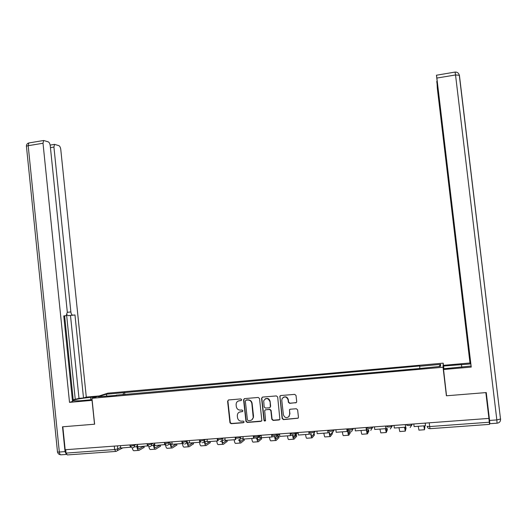 <?xml version="1.0" encoding="UTF-8"?>
<svg xmlns="http://www.w3.org/2000/svg" width="527" height="527" viewBox="0 0 527 527"><rect width="100%" height="100%" fill="white"/><g stroke="black" fill="none" stroke-linecap="round" stroke-linejoin="round"><path stroke-width="0.79" d="M241.676 399.69L240.78 398.926L228.613 399.953L227.598 401.238L229.963 422.812L231.195 423.688L243.382 422.74L244.093 421.844L243.197 421.073L241.616 421.198C239.403 421.145 238.039 420.006 237.539 417.759L237.328 415.889C237.302 413.57 238.388 412.2 240.589 411.791L242.17 411.659L242.881 410.764L241.985 409.993L240.404 410.125C238.184 410.078 236.827 408.932 236.327 406.686L236.122 404.835C236.096 402.509 237.176 401.139 239.383 400.724L240.958 400.592L241.676 399.69M295.654 402.878L296.477 402.424L296.701 401.574L296.022 395.474L294.698 394.367L280.779 395.54L279.844 396.199L282.143 418.51L283.454 419.624L298.117 418.207L298.447 417.232L297.623 409.854L296.306 408.741L290.331 409.222L289.494 409.69L289.685 414.176L289.02 416.528C286.438 418.385 284.554 417.773 283.381 414.677L281.793 400.401L282.123 398.577C284.639 396.093 286.629 396.528 288.098 399.881L288.361 402.259L289.679 403.372L296.372 402.542M443.042 367.233L446.402 395.79L485.848 392.602L488.931 418.405L65.17 449.742L62.825 426.778L94.616 424.209L91.942 398.287L443.042 367.233L443.187 363.149L107.811 393.175L91.942 398.287M259.534 398.544L258.243 397.45L244.6 398.603L243.573 399.769L245.931 421.337L247.216 422.443L260.878 421.376L261.853 420.612L259.534 398.544M262.598 397.081L276.379 395.915L277.683 397.015L279.896 419.472L279.046 419.966L273.124 420.427L271.82 419.314L270.852 410.546L269.554 409.446L265.641 409.762L264.666 410.54L265.562 420.579C264.923 421.29 264.396 421.192 263.987 420.289L261.57 398.372L262.598 397.081M443.846 368.742L443.187 363.149M488.891 418.405L489.524 424.38L430.012 428.688L429.67 426.567L489.346 422.219M115.485 451.455L67.311 454.939L66.046 453.095L114.642 449.551L117.725 448.938L120.65 447.469M65.704 449.702L66.046 453.095M116.381 395.402L98.259 396.752L105.986 394.249L123.601 392.674L123.081 394.809M419.788 368.221L419.723 365.975L123.601 392.674M419.63 366.252L440.631 364.381L440.5 366.384L418.886 368.584L116.236 395.151M446.402 395.79L446.402 394.624M124.853 394.651L124.609 392.338M105.986 394.249L107.027 395.975M438.991 366.515L440.631 364.381M241.412 400.395L238.099 401.08M239.172 412.213L242.651 411.435M228.349 400.006L227.908 401.067L230.273 422.614L231.498 423.491L243.889 422.496M244.297 398.669L243.869 399.723L246.214 421.145L247.499 422.246L261.576 421.053M246.05 400.164L245.338 401.06L247.4 419.9L248.296 420.671L249.976 420.539C251.748 420.289 252.835 419.261 253.23 417.47L251.84 403.53C251.359 401.231 249.989 400.065 247.723 400.019L245.878 400.197M251.86 419.815L253.507 417.279L253.256 416.429M246.34 399.993L248.006 399.855C250.272 399.901 251.636 401.067 252.117 403.359L253.533 416.238M265.233 409.874L269.804 409.262L271.102 410.368L272.07 419.123L273.375 420.23L279.784 419.611M262.248 397.167L261.833 398.208L264.244 420.098L265.424 420.796M269.85 401.462C268.045 397.872 265.997 397.641 263.698 400.777L264.159 406.976L265.456 408.082L269.369 407.766L270.325 407.048L270.101 401.291C269.271 398.61 267.617 397.813 265.147 398.893M270.041 407.47L270.404 406.469M270.101 401.291L270.654 406.291M283.223 397.378C285.739 396.185 287.439 396.963 288.328 399.716L288.592 402.088L289.903 403.201L295.871 402.707M288.724 416.85L289.685 414.176M289.824 409.387L289.507 410.342L289.916 413.985M280.371 395.658L279.982 396.679L282.38 418.313L283.691 419.426L298.177 418.142M144.108 447.41L139.036 450.354C138.021 450.618 137.316 449.399 136.921 446.705L136.809 445.638M137.349 445.361L137.461 446.422C137.718 448.24 138.193 449.063 138.884 448.885L143.542 446.395M130.736 447.173L120.716 448.062L120.459 445.651M130.38 447.357L130.301 446.586M137.626 447.39L138.858 446.738M138.476 450.394L134.286 450.697C133.403 450.987 132.732 450.038 132.264 447.851M92.153 400.355L69.518 402.364L43.01 143.245L28.188 145.702L59.334 452.034L65.038 451.613L62.509 426.804L94.511 424.215L92.047 400.388M92.087 399.703L79.794 400.783L72.456 400.869M90.855 399.809L90.604 397.345C81.935 398.228 75.954 399.255 72.66 400.421L72.423 400.56M90.604 397.345L96.487 396.824M99.175 395.955L86.29 397.101L83.51 397.977L74.972 314.962L68.174 315.66L67.048 314.81M72.364 399.98L79.004 398.372L83.51 397.977M63.76 315.963L66.152 315.686L63.754 315.89L72.515 401.429L69.518 402.364M67.331 312.333L70.862 311.931L53.925 147.066L50.44 147.639M70.862 311.931C71.158 313.947 71.771 315.021 72.68 315.146M86.29 397.101L60.776 149.464C60.486 147.468 59.88 146.21 58.952 145.689L54.551 144.365L53.925 147.066M66.152 315.686L67.318 312.188L50.249 145.781C49.946 143.733 49.307 142.435 48.332 141.888L43.669 140.492L43.01 143.245M65.038 451.613L66.415 454.426L61.251 454.801C60.282 455.012 59.643 454.09 59.334 452.034C57.805 452.126 57.186 452.028 57.469 451.738L26.469 146.618C26.126 146.282 26.699 145.972 28.188 145.702L28.88 142.949L29.393 142.863M75.275 399.538L66.652 315.442M73.213 399.716L64.617 315.864M79.004 398.372L70.486 315.469L68.174 315.66M70.486 315.469L74.972 314.962M443.866 368.735L443.569 365.33L469.985 362.978L437.305 88.161L436.955 81.415M443.55 366.021L470.723 363.926M489.326 422.055L489.846 423.708L489.583 420.447L486.25 392.569L446.534 395.777L443.464 368.775L470.98 366.048M443.444 369.526L471.237 367.082L459.676 271.023M470.69 363.61L470.189 363.656L469.985 362.978M459.57 271.036L436.455 75.229L455.091 72.067L455.532 74.966L436.863 78.055L436.475 75.163M471.237 367.082L436.863 78.055M459.702 271.247L459.221 271.379L470.189 363.656M459.307 271.293L459.083 267.499M437.291 84.254L458.925 267.518M437.133 84.274L436.758 81.448M459.709 271.326L459.221 271.379M160.399 446.231L155.597 449.162C154.628 449.419 153.95 448.194 153.561 445.486L153.462 444.564M153.97 444.287L154.068 445.203C154.332 447.034 154.786 447.858 155.445 447.686L159.865 445.196M147.889 445.868L137.692 446.817L137.442 444.399M147.455 446.106L147.343 444.999M154.207 446.059L155.142 445.539M155.063 449.195L150.801 449.505C149.931 449.794 149.273 448.78 148.825 446.468M172.138 444.044L170.946 444.709M176.855 445.032L172.316 447.95C171.4 448.213 170.741 446.975 170.359 444.254L170.28 443.503M170.761 443.22L170.84 443.978C171.097 445.809 171.538 446.646 172.158 446.474L176.354 443.991M165.208 444.557L154.846 445.565L154.582 443.128M164.701 444.841L164.543 443.326M171.809 447.99L167.481 448.299C166.585 448.569 165.933 447.416 165.524 444.841M189.608 442.581L187.856 443.319M193.462 443.826L189.2 446.731C188.33 446.988 187.704 445.75 187.316 443.009L187.256 442.449M187.711 442.173L187.77 442.733C188.034 444.577 188.455 445.414 189.041 445.249L192.994 442.772M182.579 443.082L182.118 443.563L172.164 444.294L171.901 441.85M182.118 443.563L181.861 441.112M188.719 446.771L184.312 447.087C183.429 447.344 182.797 446.112 182.408 443.391M207.269 441.185L204.924 441.896M210.227 442.614L206.248 445.506C205.425 445.756 204.825 444.505 204.443 441.758L204.41 441.415M204.832 441.139L204.871 441.481C205.128 443.332 205.53 444.175 206.083 444.011L209.792 441.54M200.108 441.521L199.713 442.278L189.654 443.016L189.391 440.552M199.713 442.278L199.45 439.808M205.793 445.532L201.314 445.862C200.504 446.119 199.904 444.933 199.509 442.291M225.108 439.841L222.163 440.44M227.157 441.382L223.455 444.261C222.717 444.518 222.15 443.326 221.762 440.671M222.124 440.137L222.137 440.21C222.394 442.074 222.776 442.924 223.296 442.759L226.755 440.295M217.809 439.814L217.486 440.974L207.322 441.718L207.058 439.248M217.486 440.974L217.216 438.497M223.033 444.294L218.474 444.617C217.717 444.88 217.144 443.681 216.749 441.027M243.145 438.55L240.147 438.886M244.251 440.144L240.839 443.003C240.207 443.279 239.686 442.219 239.278 439.828M235.674 438.036L235.819 439.373L235.437 439.663L225.174 440.414L224.904 437.93M235.437 439.663L235.167 437.173M235.576 437.14L235.668 437.944M239.653 439.544L240.674 441.494L243.876 439.044M240.444 443.036L235.806 443.372C235.101 443.629 234.555 442.423 234.166 439.755M257.321 438.602L258.223 440.223L261.399 437.581M261.379 437.423L258.48 437.423M258.204 437.463L257.183 437.66M261.517 438.899L258.388 441.738C257.828 442.015 257.347 441.013 256.945 438.734M253.678 435.803L253.922 438.049L253.573 438.332L243.204 439.09L242.927 436.593M253.573 438.332L253.296 435.829M257.176 437.641L257.255 438.233M256.912 438.517L256.84 437.917L253.816 438.135M258.026 441.764L253.309 442.107C252.657 442.357 252.137 441.145 251.754 438.464M275.127 437.436L275.95 438.932L278.816 436.323L277.301 436.02M278.961 437.641L276.115 440.46C275.516 440.697 275.028 439.419 274.653 436.613L272.11 436.797M271.965 434.446L271.892 436.988L261.418 437.759L261.142 435.249M271.892 436.988L271.609 434.472M274.962 436.336L275.114 437.357M275.779 440.48L270.983 440.829C270.384 441.079 269.896 439.861 269.514 437.166M292.92 435.019C293.17 436.916 293.48 437.792 293.849 437.634L296.424 435.032L295.752 434.735M296.576 436.376L294.02 439.169C293.473 439.406 293.019 438.115 292.643 435.289L290.594 435.44M290.436 433.082L290.397 435.638L279.817 436.409L279.534 433.886M290.397 435.638L290.12 433.108M293.71 439.189L288.836 439.538C288.295 439.788 287.834 438.556 287.459 435.849M314.362 435.091L312.096 437.858C311.615 438.095 311.187 436.797 310.818 433.958L309.277 434.07M309.099 431.705L309.099 434.268L298.407 435.045L298.124 432.515M309.099 434.268L308.815 431.725M311.062 433.688C311.312 435.598 311.602 436.475 311.925 436.323L313.842 434.149M311.826 437.878L306.866 438.24C306.378 438.484 305.95 437.245 305.574 434.525M332.326 433.8L330.363 436.54C329.935 436.771 329.54 435.467 329.171 432.614L328.143 432.687M327.959 430.309L327.992 432.884L317.188 433.675L316.905 431.126M327.992 432.884L327.702 430.328M329.382 432.344L330.185 434.992L332.175 432.456M330.119 436.56L325.073 436.923C324.645 437.166 324.25 435.921 323.881 433.181M347.649 428.853L348.63 433.655L350.31 431.086L347.873 430.829M350.468 432.496L348.808 435.21C348.446 435.44 348.077 434.123 347.715 431.257L347.445 428.866M347.01 428.899L347.082 431.481L336.167 432.285L335.877 429.722M347.082 431.481L346.792 428.912M348.597 435.223L343.466 435.598C343.097 435.836 342.734 434.577 342.366 431.83M366.344 427.469L367.266 432.305L368.623 429.742L366.575 429.459M368.795 431.178L367.444 433.866C367.141 434.09 366.812 432.786 366.449 429.94M366.265 427.476L366.377 430.072L355.35 430.875L355.053 428.306M366.377 430.072L366.081 427.489M367.266 433.879L362.049 434.255C361.739 434.492 361.403 433.227 361.041 430.46M385.533 428.668L386.087 430.934L387.128 428.385L385.962 428.089M387.299 429.848L386.271 432.502L385.389 428.675M385.724 426.033L385.876 428.642L374.73 429.459L374.433 426.87M385.876 428.642L385.58 426.047M386.126 432.515L380.817 432.898L379.908 429.077M404.617 427.265L405.105 429.551L405.652 426.857M405.988 428.51L405.289 431.132L404.505 427.278M405.388 424.584L405.579 427.199L394.315 428.023L394.012 425.421M405.579 427.199L405.276 424.591M405.177 431.139L399.782 431.527L398.972 427.68M424.874 427.153L424.498 429.742L423.827 425.862M425.263 423.109L425.493 425.737L414.11 426.574L413.8 423.958M425.493 425.737L425.19 423.115M423.899 425.856L424.314 428.161L424.67 425.803M424.426 429.749L418.939 430.144L418.234 426.271M117.409 445.882L117.725 448.938C117.745 450.361 117.099 451.191 115.795 451.428L114.642 449.551L114.287 446.112M122.732 447.917L117.185 450.723M411.831 424.103L411.923 424.887L412.114 424.083M406.712 424.485L406.804 425.263C408.063 425.678 409.742 425.579 411.851 424.973L410.125 427.529L411.851 424.973L411.752 424.11M391.963 425.572L392.048 426.356L392.358 425.546M386.897 425.948L386.989 426.725C388.188 427.14 389.855 427.048 391.983 426.429L390.329 428.965L391.983 426.429L391.884 425.579M372.299 427.028L372.391 427.805L372.806 426.989M367.293 427.397L367.378 428.174C368.531 428.596 370.178 428.491 372.325 427.871L370.758 430.381L372.325 427.871L372.227 427.035M352.846 428.464L352.938 429.241L353.459 428.418M333.598 429.887L333.683 430.658L334.316 429.834M314.553 431.297L314.639 432.061L315.37 431.238M295.7 432.693L295.785 433.451L296.615 432.627M277.044 434.07L277.123 434.828L278.058 433.998M258.579 435.44L258.658 436.191L259.686 435.355M240.299 436.791L240.384 437.535L241.504 436.699M222.21 438.128L222.289 438.872L223.507 438.029M204.305 439.452L204.384 440.19L205.688 439.347M186.571 440.763L186.65 441.501L188.047 440.651M169.022 442.061L169.101 442.792L170.583 441.949M151.644 443.345L151.723 444.077L153.291 443.227M134.444 444.617L134.517 445.348L136.17 444.492M129.952 444.953L130.031 445.73C130.676 446.119 132.172 445.994 134.517 445.348C134.537 446.777 133.884 447.614 132.573 447.851M147.132 443.681L147.211 444.452C147.883 444.854 149.385 444.729 151.723 444.077C151.743 445.513 151.084 446.356 149.754 446.6M164.483 442.397L164.562 443.167C165.254 443.576 166.769 443.451 169.101 442.792C169.114 444.241 168.456 445.084 167.112 445.328M182.006 441.099L182.085 441.863C182.803 442.285 184.325 442.16 186.65 441.501C186.67 442.957 185.998 443.806 184.648 444.05M199.7 439.795L199.786 440.552C200.53 440.98 202.065 440.862 204.384 440.19C204.397 441.652 203.725 442.509 202.355 442.752M217.579 438.471L217.664 439.228C218.435 439.663 219.976 439.544 222.289 438.872C222.308 440.341 221.63 441.198 220.246 441.448M235.641 437.133L235.721 437.884C236.524 438.326 238.079 438.214 240.384 437.535C240.404 439.017 239.713 439.88 238.316 440.124M253.955 436.54C254.798 436.982 256.359 436.87 258.645 436.198L258.513 437.344L256.57 438.793M272.373 435.177C273.263 435.618 274.837 435.506 277.103 434.847L276.537 436.705L275.015 437.443M290.983 433.807C291.918 434.241 293.513 434.136 295.752 433.484L294.83 435.658L293.651 436.086M309.784 432.423C310.772 432.851 312.379 432.746 314.593 432.1L313.427 434.432L314.593 432.1L314.5 431.303M328.782 431.02C329.823 431.448 331.443 431.343 333.631 430.704L332.293 433.122L333.631 430.704L333.545 429.894M347.978 429.604C349.072 430.025 350.705 429.927 352.879 429.294L351.41 431.765L352.879 429.294L352.78 428.471M429.228 422.819L429.67 426.567L427.133 426.33C427.463 427.845 428.411 428.635 429.986 428.688M144.023 447.654L143.891 446.369M134.418 446.889L136.921 446.705M138.509 448.918L138.884 448.885M489.583 420.447L496.836 419.92L497.066 423.181L489.886 423.701M500.624 418.998L496.836 419.92L455.532 74.966L459.412 75.262L500.452 418.576M461.757 367.161L461.435 364.434M455.045 72.074L455.091 72.067C457.238 71.988 458.628 72.97 459.267 75.018L500.525 419.189C500.624 421.337 499.629 422.647 497.541 423.122M500.63 419.057L500.288 421.053M160.34 446.468L160.201 445.17M151.506 445.638L153.561 445.486M155.09 447.713L155.445 447.686M176.808 445.269L176.67 443.965M168.772 444.373L170.359 444.254M171.822 446.494L172.158 446.474M193.429 444.057L193.29 442.746M186.275 443.088L187.316 443.009M210.214 442.832L210.075 441.521M227.038 440.276L227.183 441.58L227.018 440.276M244.264 440.348L244.12 439.024L244.278 440.348M261.544 439.09L261.379 437.601M278.981 437.818L278.816 436.323M296.596 436.54L296.424 435.032M314.382 435.243L314.211 433.741M332.339 433.932L332.254 433.141M347.214 431.29L347.715 431.257M368.801 431.277L368.623 429.742M387.305 429.927L387.128 428.385M405.994 428.563L405.816 427.015M424.874 427.193L424.716 425.796M130.057 445.908L132 447.812M258.566 435.44L258.513 437.344L261.069 435.256M277.018 434.077L276.537 436.705L279.547 433.998M295.66 432.693L294.83 435.658M147.237 444.636L149.075 446.534M164.589 443.352L166.282 445.223M182.118 442.054L183.587 443.859M199.812 440.743L200.952 442.384M217.691 439.419L218.316 440.638M295.357 435.131L297.959 432.529M371.963 428.036L372.332 427.311M391.192 426.705L391.62 425.599M143.996 446.356L144.121 447.594M72.713 400.948L72.66 400.421M26.422 146.289C26.376 144.536 27.193 143.423 28.88 142.949L43.669 140.492M57.502 451.975C57.904 453.595 58.932 454.531 60.585 454.781M54.551 144.365L50.144 145.09M160.287 445.163L160.419 446.415M176.736 443.958L176.874 445.223M193.343 442.746L193.481 444.017M210.108 441.514L210.247 442.805"/></g></svg>
